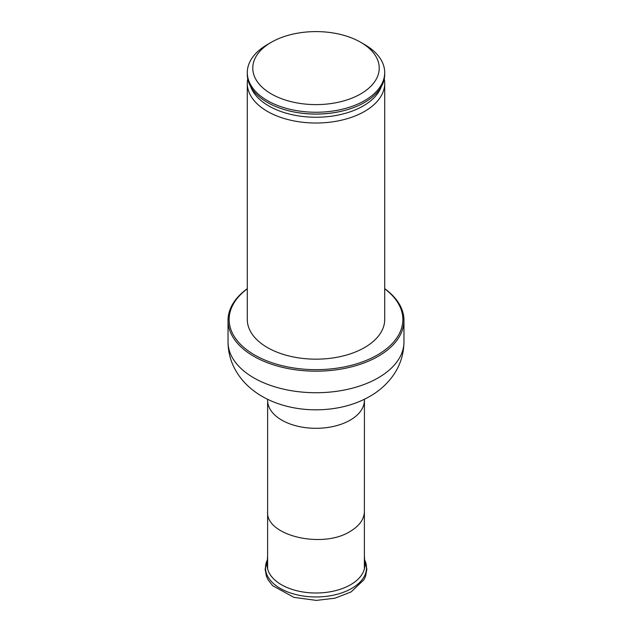 <?xml version="1.0" encoding="UTF-8"?>
<svg xmlns="http://www.w3.org/2000/svg" width="632" height="632" viewBox="0 0 632 632"><rect width="100%" height="100%" fill="white"/><g stroke="black" fill="none" stroke-linecap="round" stroke-linejoin="round"><path stroke-width="0.95" d="M360.706 93.915A63.232 36.506 0 0 0 360.706 42.289A63.232 36.506 0 0 0 271.294 42.289A63.232 36.506 0 0 0 271.294 93.915A63.232 36.506 0 0 0 360.706 93.915M271.294 42.289L267.415 44.532A68.706 39.666 0 0 0 247.294 72.577A68.706 39.666 0 0 0 289.709 109.225A68.706 39.666 0 0 0 364.585 100.63A68.706 39.666 0 0 0 384.706 72.577A68.706 39.666 0 0 0 364.585 44.532L360.706 42.289M247.294 72.577L247.294 74.379A68.706 39.666 0 0 0 282.512 109.012A68.706 39.666 0 0 0 349.488 109.012A68.706 39.666 0 0 0 364.585 102.424A68.706 39.666 0 0 0 384.706 74.379L384.706 72.577M247.736 78.866A68.706 39.666 0 0 0 247.294 83.353A68.706 39.666 0 0 0 289.709 120.001A68.706 39.666 0 0 0 364.585 111.406A68.706 39.666 0 0 0 384.706 83.353A68.706 39.666 0 0 0 384.264 78.866M247.294 83.353L247.294 319.5A68.706 39.666 0 0 0 289.709 356.148A68.706 39.666 0 0 0 364.585 347.553A68.706 39.666 0 0 0 384.706 319.5L384.706 83.353M247.294 288.808A86.868 50.157 0 0 0 258.591 357.143A86.868 50.157 0 0 0 377.43 354.963A86.868 50.157 0 0 0 384.706 288.808M247.294 288.682A87.966 50.789 0 0 0 228.034 320.4A87.966 50.789 0 0 0 282.338 367.318A87.966 50.789 0 0 0 378.205 356.314A87.966 50.789 0 0 0 403.967 320.4A87.966 50.789 0 0 0 384.706 288.682M267.613 555.773L267.107 563.704A48.925 28.25 0 0 0 296.44 590.644A48.925 28.25 0 0 0 350.594 584.726A48.925 28.25 0 0 0 364.893 563.704L364.387 555.773M267.613 568.95L267.613 511.636C265.464 535.549 322.446 549.184 350.215 531.394C359.411 525.879 364.135 519.291 364.38 511.636L364.435 399.25M282.654 109.06A68.138 39.342 0 0 0 282.788 109.099A68.138 39.342 0 0 0 349.212 109.099A68.138 39.342 0 0 0 349.346 109.06M250.714 86.742A66.747 38.536 0 0 0 297.056 115.664A66.747 38.536 0 0 0 363.203 105.963A66.747 38.536 0 0 0 381.286 86.742M403.967 341.936C403.753 355.429 399.519 367.453 391.271 378.031C385.37 385.481 378.22 391.603 369.815 396.39C361.014 401.415 351.416 405.025 341.019 407.229C308.179 414.126 272.115 407.127 249.924 387.7C243.597 382.257 238.485 375.85 234.59 368.48C230.277 360.185 228.089 351.337 228.034 341.936A87.966 50.789 0 0 0 282.338 388.862A87.966 50.789 0 0 0 378.205 377.849A87.966 50.789 0 0 0 403.967 341.936L403.967 320.4M267.62 511.636L267.62 400.372A48.38 27.934 0 0 0 297.482 426.181A48.38 27.934 0 0 0 350.215 420.122A48.38 27.934 0 0 0 364.38 400.372M351.716 588.424A50.513 29.159 0 0 0 364.656 559.968L366.86 569.179L365.588 576.234L363.937 579.781L351.06 591.955L335.015 598.188L316.324 600.4L293.943 597.382L272.605 585.659L268.071 579.781L266.404 576.226L265.14 569.163L267.344 559.96A50.513 29.159 0 0 0 290.523 592.982A50.513 29.159 0 0 0 351.716 588.424M364.387 568.95L364.387 511.636M228.034 341.936L228.034 320.4M267.565 399.25L267.62 400.372"/></g></svg>
